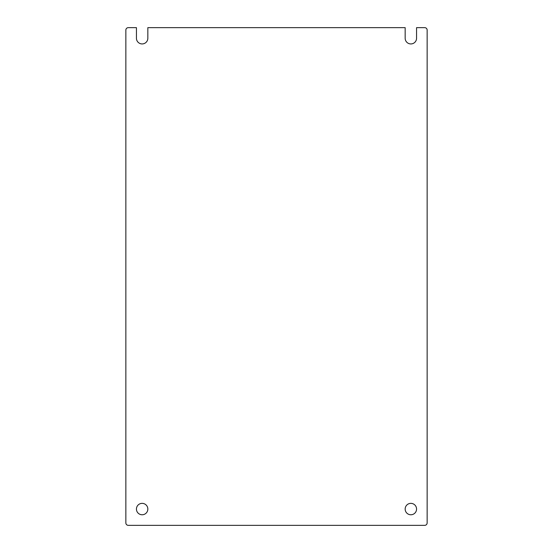 <?xml version="1.0" encoding="UTF-8"?>
<svg xmlns="http://www.w3.org/2000/svg" width="553" height="553" viewBox="0 0 553 553"><rect width="100%" height="100%" fill="white"/><g stroke="black" fill="none" stroke-linecap="round" stroke-linejoin="round"><path stroke-width="0.83" d="M147.838 27.65L405.162 27.65L405.162 38.233A5.703 5.703 0 0 0 410.858 43.936A5.703 5.703 0 0 0 416.561 38.233L416.561 27.65L424.704 27.65A2.44 2.44 0 0 1 427.144 30.09L427.144 522.91A2.44 2.44 0 0 1 424.704 525.35L128.296 525.35A2.44 2.44 0 0 1 125.856 522.91L125.856 30.09A2.44 2.44 0 0 1 128.296 27.65L136.439 27.65L136.439 38.233A5.703 5.703 0 0 0 142.142 43.936A5.703 5.703 0 0 0 147.838 38.233L147.838 27.65M416.561 509.064A5.703 5.703 0 0 1 410.858 514.767A5.703 5.703 0 0 1 405.162 509.064A5.703 5.703 0 0 1 410.858 503.361A5.703 5.703 0 0 1 416.561 509.064M147.838 509.064A5.703 5.703 0 0 1 142.142 514.767A5.703 5.703 0 0 1 136.439 509.064A5.703 5.703 0 0 1 142.142 503.361A5.703 5.703 0 0 1 147.838 509.064"/></g></svg>
